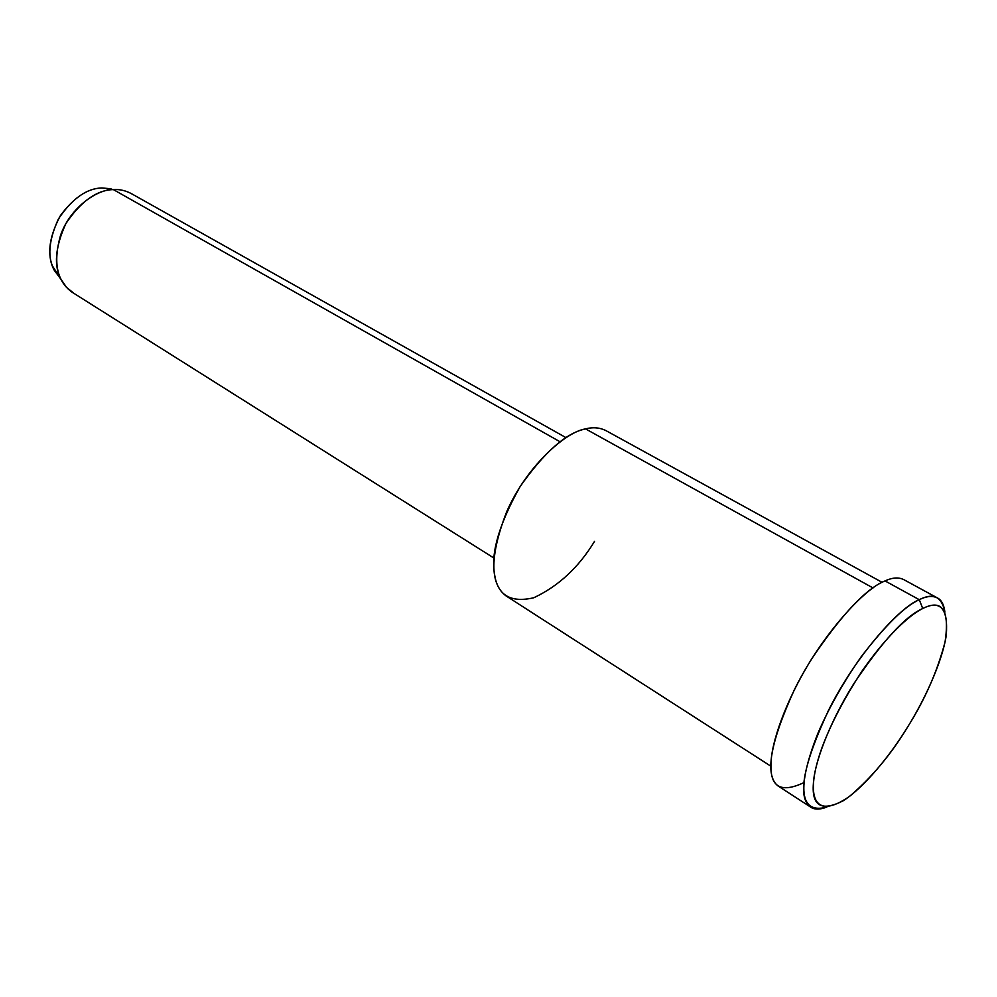 <?xml version="1.0" encoding="UTF-8"?>
<svg xmlns="http://www.w3.org/2000/svg" width="997" height="997" viewBox="0 0 997 997"><rect width="100%" height="100%" fill="white"/><g stroke="black" fill="none" stroke-linecap="round" stroke-linejoin="round"><path stroke-width="1.5" d="M804.031 782.57C780.813 793.487 769.809 787.057 771.042 763.303C771.179 743.887 784.826 701.876 811.782 658.73C841.705 614.451 866.131 588.504 885.049 580.927L919.271 599.696L922.724 608.519C942.265 598.748 949.717 609.828 945.106 641.769C937.342 671.367 924.855 699.794 907.619 727.025C891.193 754.231 871.926 777.261 849.818 796.142C813.552 821.777 804.604 796.204 821.79 748.211C830.825 723.934 844.322 698.112 862.28 670.719C886.121 636.522 908.952 615.261 922.724 608.519L919.271 599.696C904.84 606.188 885.473 625.231 861.146 656.824C843.325 682.309 828.906 707.82 817.876 733.356C796.728 786.932 799.245 814.599 826.874 807.059C819.459 809.888 813.814 809.738 809.913 806.61C797.288 796.242 803.482 764.176 828.482 710.412C856.498 654.481 900.291 606.737 919.271 599.696C926.923 595.87 933.292 595.458 938.401 598.462C941.916 600.83 944.084 605.378 944.894 612.133C941.841 596.617 933.304 592.48 919.271 599.696L885.049 580.927C865.633 587.52 821.777 634.304 794.397 689.675C770.07 742.977 764.549 775.018 777.847 785.81L809.913 806.61M74.102 293.479L66.6 287.423L61.328 279.796C53.551 266.124 55.072 247.381 65.889 223.565C80.882 201.357 96.697 190.041 113.346 189.592L101.881 187.959C86.589 188.358 72.096 198.69 58.412 218.954C48.554 240.688 47.195 257.849 54.349 270.411L60.73 278.986M61.091 279.322L52.38 265.875C47.083 252.328 49.775 235.541 60.481 215.489C74.015 197.406 87.823 188.234 101.881 187.959L110.979 188.757M566.034 437.658L132.514 194.265C126.245 190.689 119.852 189.118 113.346 189.592C96.983 189.206 70.126 207.688 60.58 235.205C52.928 262.186 56.754 281.191 72.071 292.196L494.051 558.133M113.346 189.592L560.065 441.771L113.346 189.592M594.524 541.371C578.721 567.393 558.457 586.199 533.719 597.776C510.377 603.123 497.304 595.097 494.475 573.699C490.761 552.799 499.31 523.749 520.122 486.561C544.462 452.002 566.284 432.773 585.563 428.897C565.411 431.863 526.354 466.671 506.713 511.673C489.851 555.354 489.602 583.407 505.953 595.832L771.005 766.282M873.036 587.956L585.563 428.897L873.036 587.956M882.133 582.335L607.435 431.427C600.842 427.651 593.551 426.803 585.563 428.897M936.445 597.402L904.778 580.167C899.406 577.026 892.838 577.288 885.049 580.927M922.724 608.519C905.214 616.271 882.195 641.407 853.644 683.942C827.809 725.293 814.113 765.247 813.378 783.592C811.633 805.925 821.478 811.708 842.914 800.94C864.299 787.543 890.396 754.966 906.859 728.259C923.596 701.776 942.04 662.943 946.265 635.363C948.321 608.544 940.47 599.596 922.724 608.519M54.349 270.411L61.328 279.796"/></g></svg>
